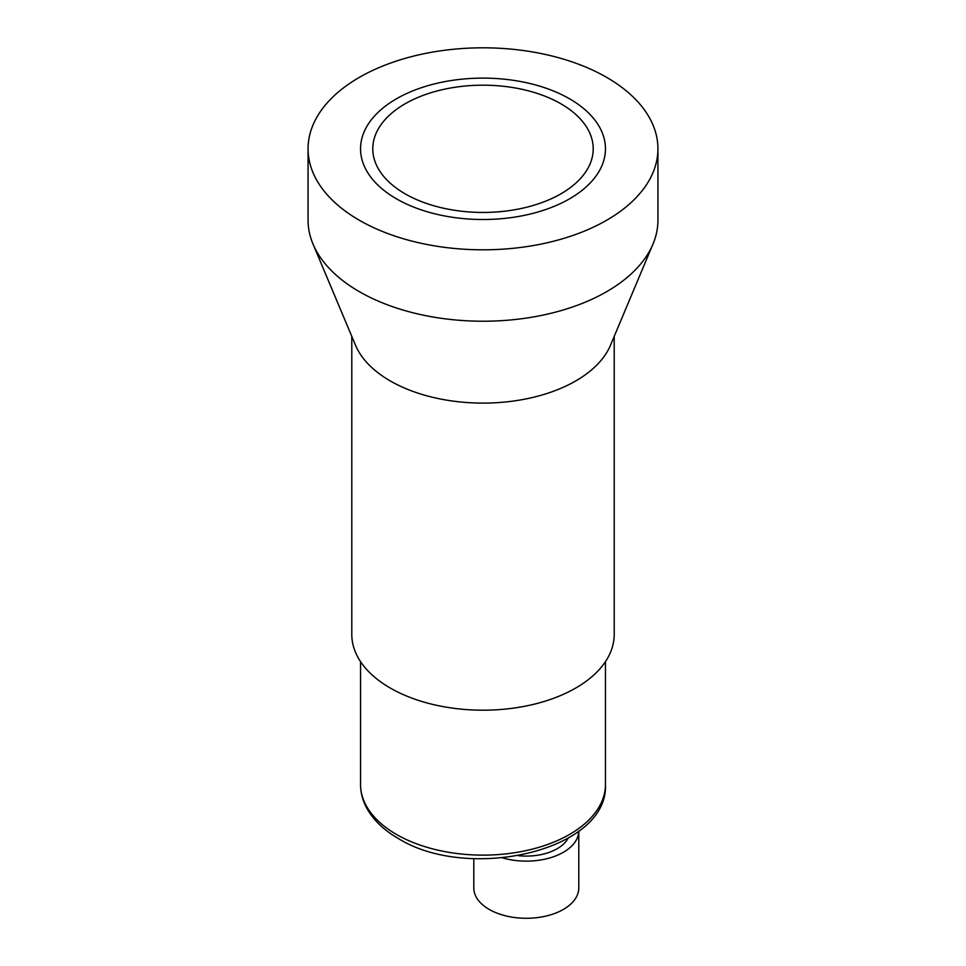 <?xml version="1.0" encoding="UTF-8"?>
<svg xmlns="http://www.w3.org/2000/svg" width="966" height="966" viewBox="0 0 966 966"><rect width="100%" height="100%" fill="white"/><g stroke="black" fill="none" stroke-linecap="round" stroke-linejoin="round"><path stroke-width="1.45" d="M351.793 336.41L351.793 634.457A131.207 75.746 0 0 0 390.228 688.009A131.207 75.746 0 0 0 533.208 704.431A131.207 75.746 0 0 0 614.207 634.457L614.207 336.41M653.004 244.036L610.5 345.212A131.207 75.746 180 0 1 575.772 380.918A131.207 75.746 180 0 1 390.228 380.918A131.207 75.746 180 0 1 355.5 345.212L312.996 244.036A174.931 100.995 180 0 1 308.069 220.224L308.069 148.812A174.931 100.995 180 0 1 359.304 77.401A174.931 100.995 0 0 1 549.944 55.497A174.931 100.995 0 0 1 657.931 148.812L657.931 220.224A174.931 100.995 0 0 1 653.004 244.036A174.931 100.995 0 0 1 606.696 291.647A174.931 100.995 180 0 1 435.714 317.464A174.931 100.995 180 0 1 312.996 244.036M308.069 148.812A174.931 100.995 180 0 0 416.056 242.128A174.931 100.995 180 0 0 606.696 220.224A174.931 100.995 0 0 0 657.931 148.812M578.767 831.158A52.478 30.296 180 0 1 502.598 857.88M568.117 838.222A43.736 25.249 180 0 1 518.488 855.695M578.779 831.146L578.779 887.983A52.478 30.296 180 0 1 546.382 915.973A52.478 30.296 180 0 1 489.182 909.404A52.478 30.296 180 0 1 473.811 887.983L473.811 858.617M396.41 198.803A122.453 70.699 0 0 0 569.59 198.803A122.453 70.699 0 0 0 569.59 98.822A122.453 70.699 0 0 0 396.41 98.822A122.453 70.699 0 0 0 396.41 198.803M560.932 103.821A110.209 63.623 0 0 0 405.068 103.821A110.209 63.623 0 0 0 405.068 193.804A110.209 63.623 0 0 0 560.932 193.804A110.209 63.623 0 0 0 560.932 103.821M605.453 784.428A122.453 70.699 180 0 1 529.863 849.742A122.453 70.699 180 0 1 396.41 834.419A122.453 70.699 180 0 1 360.547 784.428C360.584 792.639 362.648 800.548 366.754 808.131C373.359 820.049 383.84 830.144 398.221 838.428C468.136 882.272 608.761 850.913 605.453 784.428L605.453 661.65M360.547 661.65L360.547 784.428"/></g></svg>
